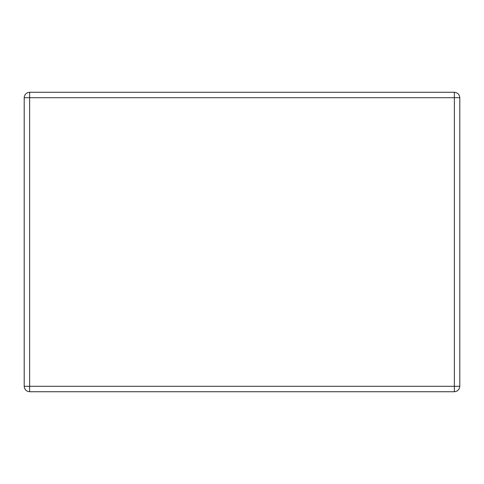 <?xml version="1.0" encoding="UTF-8"?>
<svg xmlns="http://www.w3.org/2000/svg" width="484" height="484" viewBox="0 0 484 484"><rect width="100%" height="100%" fill="white"/><g stroke="black" fill="none" stroke-linecap="round" stroke-linejoin="round"><path stroke-width="0.36" stroke-dasharray="2.42 1.81" d="M459.8 97.707L459.8 386.292C459.455 389.578 457.64 391.393 454.355 391.738L29.645 391.738C26.36 391.393 24.545 389.578 24.2 386.292L24.2 97.707C24.545 94.422 26.36 92.607 29.645 92.263L454.355 92.263C457.64 92.607 459.455 94.422 459.8 97.707L459.8 386.292C459.455 389.578 457.64 391.393 454.355 391.738L29.645 391.738L454.355 391.738C457.64 391.393 459.455 389.578 459.8 386.292C459.455 389.578 457.64 391.393 454.355 391.738C457.64 391.393 459.455 389.578 459.8 386.292L459.8 97.707C459.455 94.422 457.64 92.607 454.355 92.263L29.645 92.263C26.36 92.607 24.545 94.422 24.2 97.707L24.2 386.292L24.2 97.707C24.545 94.422 26.36 92.607 29.645 92.263L454.355 92.263C457.64 92.607 459.455 94.422 459.8 97.707C459.455 94.422 457.64 92.607 454.355 92.263C457.64 92.607 459.455 94.422 459.8 97.707L454.355 97.707L454.355 92.263M24.2 386.292C24.545 389.578 26.36 391.393 29.645 391.738C26.36 391.393 24.545 389.578 24.2 386.292L24.2 97.707C24.545 94.422 26.36 92.607 29.645 92.263C26.36 92.607 24.545 94.422 24.2 97.707L24.2 386.292C24.545 389.578 26.36 391.393 29.645 391.738L454.355 391.738L29.645 391.738C26.36 391.393 24.545 389.578 24.2 386.292L29.645 386.292L29.645 92.263M454.355 391.738L454.355 386.292L29.645 386.292L29.645 391.738M459.8 386.292L454.355 386.292L454.355 97.707L24.2 97.707"/><path stroke-width="0.73" d="M24.2 386.292C24.545 389.578 26.36 391.393 29.645 391.738L454.355 391.738C457.64 391.393 459.455 389.578 459.8 386.292L459.8 97.707C459.455 94.422 457.64 92.607 454.355 92.263L29.645 92.263C26.36 92.607 24.545 94.422 24.2 97.707L24.2 386.292L454.355 386.292L454.355 92.263M29.645 391.738L29.645 92.263M459.8 97.707L24.2 97.707M454.355 391.738L454.355 386.292L459.8 386.292"/></g></svg>
